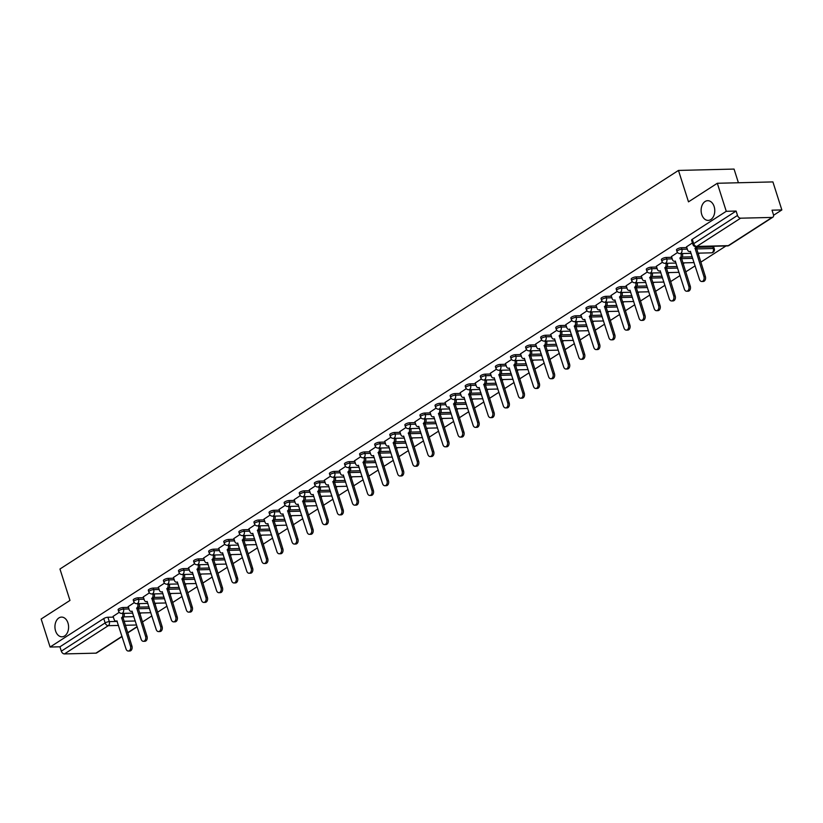 <?xml version="1.0" encoding="UTF-8"?>
<svg xmlns="http://www.w3.org/2000/svg" width="823" height="823" viewBox="0 0 823 823"><rect width="100%" height="100%" fill="white"/><g stroke="black" fill="none" stroke-linecap="round" stroke-linejoin="round"><path stroke-width="1.23" d="M67.959 622.96A9.855 6.821 88.6 0 1 62.003 636.807A9.855 6.821 88.6 0 1 55.573 630.943A9.855 6.821 88.6 0 1 61.519 617.096A9.855 6.821 88.6 0 1 67.959 622.96M714.138 206.552A9.855 6.821 88.6 0 1 708.192 220.399A9.855 6.821 88.6 0 1 701.752 214.536A9.855 6.821 88.6 0 1 707.708 200.689A9.855 6.821 88.6 0 1 714.138 206.552M128.46 607.395L123.008 607.528A3.086 0.864 162.3 0 0 118.841 608.835A3.086 0.864 162.3 0 0 118.131 609.72L118.625 611.263A3.086 0.864 -17.7 0 1 119.335 610.388A3.086 0.864 -17.7 0 1 123.501 609.082L128.954 608.948M143.552 597.673L138.089 597.807A3.086 0.864 162.3 0 0 133.933 599.113A3.086 0.864 162.3 0 0 133.223 599.988L133.717 601.541A3.086 0.864 -17.7 0 1 134.427 600.656A3.086 0.864 -17.7 0 1 138.593 599.36L144.046 599.226M158.633 587.951L153.181 588.085A3.086 0.864 162.3 0 0 149.025 589.381A3.086 0.864 162.3 0 0 148.315 590.266L148.809 591.819A3.086 0.864 -17.7 0 1 149.519 590.935A3.086 0.864 -17.7 0 1 153.675 589.628L159.127 589.494M173.725 578.23L168.273 578.363A3.086 0.864 162.3 0 0 164.116 579.659A3.086 0.864 162.3 0 0 163.407 580.544L163.9 582.087A3.086 0.864 -17.7 0 1 164.61 581.213A3.086 0.864 -17.7 0 1 168.766 579.906L174.219 579.773M188.817 568.498L183.364 568.631A3.086 0.864 162.3 0 0 179.208 569.938A3.086 0.864 162.3 0 0 178.498 570.823L178.992 572.366A3.086 0.864 -17.7 0 1 179.702 571.481A3.086 0.864 -17.7 0 1 183.858 570.185L189.311 570.051M203.909 558.776L198.456 558.91A3.086 0.864 162.3 0 0 194.3 560.206A3.086 0.864 162.3 0 0 193.59 561.091L194.084 562.644A3.086 0.864 -17.7 0 1 194.794 561.759A3.086 0.864 -17.7 0 1 198.95 560.463L204.402 560.329M219 549.054L213.548 549.188A3.086 0.864 162.3 0 0 209.392 550.484A3.086 0.864 162.3 0 0 208.672 551.369L209.176 552.922A3.086 0.864 -17.7 0 1 209.886 552.038A3.086 0.864 -17.7 0 1 214.042 550.731L219.494 550.597M234.092 539.322L228.64 539.456A3.086 0.864 162.3 0 0 224.484 540.762A3.086 0.864 162.3 0 0 223.763 541.647L224.257 543.19A3.086 0.864 -17.7 0 1 224.977 542.316A3.086 0.864 -17.7 0 1 229.133 541.009L234.586 540.876M249.184 529.601L243.731 529.734A3.086 0.864 162.3 0 0 239.565 531.041A3.086 0.864 162.3 0 0 238.855 531.915L239.349 533.469A3.086 0.864 -17.7 0 1 240.069 532.584A3.086 0.864 -17.7 0 1 244.225 531.288L249.678 531.154M264.276 519.879L258.813 520.013A3.086 0.864 162.3 0 0 254.657 521.309A3.086 0.864 162.3 0 0 253.947 522.194L254.441 523.747A3.086 0.864 -17.7 0 1 255.151 522.862A3.086 0.864 -17.7 0 1 259.317 521.566L264.769 521.432M279.357 510.157L273.905 510.291A3.086 0.864 162.3 0 0 269.749 511.587A3.086 0.864 162.3 0 0 269.039 512.472L269.533 514.015A3.086 0.864 -17.7 0 1 270.242 513.141A3.086 0.864 -17.7 0 1 274.398 511.834L279.861 511.7M294.449 500.425L288.996 500.559A3.086 0.864 162.3 0 0 284.84 501.865A3.086 0.864 162.3 0 0 284.13 502.75L284.624 504.293A3.086 0.864 -17.7 0 1 285.334 503.409A3.086 0.864 -17.7 0 1 289.49 502.112L294.943 501.979M309.541 490.703L304.088 490.837A3.086 0.864 162.3 0 0 299.932 492.144A3.086 0.864 162.3 0 0 299.222 493.018L299.716 494.572A3.086 0.864 -17.7 0 1 300.426 493.687A3.086 0.864 -17.7 0 1 304.582 492.391L310.034 492.257M324.632 480.982L319.18 481.116A3.086 0.864 162.3 0 0 315.024 482.412A3.086 0.864 162.3 0 0 314.314 483.296L314.808 484.85A3.086 0.864 -17.7 0 1 315.518 483.965A3.086 0.864 -17.7 0 1 319.674 482.659L325.126 482.525M339.724 471.26L334.272 471.394A3.086 0.864 162.3 0 0 330.116 472.69A3.086 0.864 162.3 0 0 329.395 473.575L329.9 475.118A3.086 0.864 -17.7 0 1 330.609 474.243A3.086 0.864 -17.7 0 1 334.766 472.937L340.218 472.803M354.816 461.528L349.364 461.662A3.086 0.864 162.3 0 0 345.207 462.968A3.086 0.864 162.3 0 0 344.487 463.843L344.981 465.396A3.086 0.864 -17.7 0 1 345.701 464.511A3.086 0.864 -17.7 0 1 349.857 463.215L355.31 463.082M369.908 451.806L364.455 451.94A3.086 0.864 162.3 0 0 360.289 453.236A3.086 0.864 162.3 0 0 359.579 454.121L360.073 455.675A3.086 0.864 -17.7 0 1 360.793 454.79A3.086 0.864 -17.7 0 1 364.949 453.494L370.401 453.36M384.999 442.085L379.547 442.218A3.086 0.864 162.3 0 0 375.381 443.515A3.086 0.864 162.3 0 0 374.671 444.399L375.165 445.953A3.086 0.864 -17.7 0 1 375.874 445.068A3.086 0.864 -17.7 0 1 380.041 443.762L385.493 443.628M400.081 432.353L394.629 432.486A3.086 0.864 162.3 0 0 390.472 433.793A3.086 0.864 162.3 0 0 389.763 434.678L390.256 436.221A3.086 0.864 -17.7 0 1 390.966 435.336A3.086 0.864 -17.7 0 1 395.122 434.04L400.585 433.906M415.173 422.631L409.72 422.765A3.086 0.864 162.3 0 0 405.564 424.071A3.086 0.864 162.3 0 0 404.854 424.946L405.348 426.499A3.086 0.864 -17.7 0 1 406.058 425.614A3.086 0.864 -17.7 0 1 410.214 424.318L415.666 424.184M430.264 412.909L424.812 413.043A3.086 0.864 162.3 0 0 420.656 414.339A3.086 0.864 162.3 0 0 419.946 415.224L420.44 416.777A3.086 0.864 -17.7 0 1 421.15 415.893A3.086 0.864 -17.7 0 1 425.306 414.586L430.758 414.453M445.356 403.188L439.904 403.321A3.086 0.864 162.3 0 0 435.748 404.618A3.086 0.864 162.3 0 0 435.038 405.502L435.532 407.046A3.086 0.864 -17.7 0 1 436.241 406.171A3.086 0.864 -17.7 0 1 440.398 404.865L445.85 404.731M460.448 393.456L454.996 393.589A3.086 0.864 162.3 0 0 450.839 394.896A3.086 0.864 162.3 0 0 450.13 395.781L450.623 397.324A3.086 0.864 -17.7 0 1 451.333 396.439A3.086 0.864 -17.7 0 1 455.489 395.143L460.942 395.009M475.54 383.734L470.087 383.868A3.086 0.864 162.3 0 0 465.931 385.164A3.086 0.864 162.3 0 0 465.211 386.049L465.705 387.602A3.086 0.864 -17.7 0 1 466.425 386.717A3.086 0.864 -17.7 0 1 470.581 385.421L476.033 385.287M490.631 374.012L485.179 374.146A3.086 0.864 162.3 0 0 481.023 375.442A3.086 0.864 162.3 0 0 480.303 376.327L480.797 377.88A3.086 0.864 -17.7 0 1 481.517 376.996A3.086 0.864 -17.7 0 1 485.673 375.689L491.125 375.555M505.723 364.28L500.271 364.414A3.086 0.864 162.3 0 0 496.104 365.721A3.086 0.864 162.3 0 0 495.395 366.605L495.888 368.148A3.086 0.864 -17.7 0 1 496.598 367.274A3.086 0.864 -17.7 0 1 500.765 365.968L506.217 365.834M520.815 354.559L515.352 354.692A3.086 0.864 162.3 0 0 511.196 355.999A3.086 0.864 162.3 0 0 510.486 356.873L510.98 358.427A3.086 0.864 -17.7 0 1 511.69 357.542A3.086 0.864 -17.7 0 1 515.856 356.246L521.309 356.112M535.896 344.837L530.444 344.971A3.086 0.864 162.3 0 0 526.288 346.267A3.086 0.864 162.3 0 0 525.578 347.152L526.072 348.705A3.086 0.864 -17.7 0 1 526.782 347.82A3.086 0.864 -17.7 0 1 530.938 346.524L536.39 346.39M550.988 335.115L545.536 335.249A3.086 0.864 162.3 0 0 541.38 336.545A3.086 0.864 162.3 0 0 540.67 337.43L541.164 338.973A3.086 0.864 -17.7 0 1 541.873 338.099A3.086 0.864 -17.7 0 1 546.03 336.792L551.482 336.658M566.08 325.383L560.628 325.517A3.086 0.864 162.3 0 0 556.471 326.824A3.086 0.864 162.3 0 0 555.762 327.708L556.255 329.251A3.086 0.864 -17.7 0 1 556.965 328.367A3.086 0.864 -17.7 0 1 561.121 327.07L566.574 326.937M581.172 315.662L575.719 315.795A3.086 0.864 162.3 0 0 571.563 317.102A3.086 0.864 162.3 0 0 570.853 317.976L571.347 319.53A3.086 0.864 -17.7 0 1 572.057 318.645A3.086 0.864 -17.7 0 1 576.213 317.349L581.666 317.215M596.264 305.94L590.811 306.074A3.086 0.864 162.3 0 0 586.655 307.37A3.086 0.864 162.3 0 0 585.935 308.255L586.439 309.808A3.086 0.864 -17.7 0 1 587.149 308.923A3.086 0.864 -17.7 0 1 591.305 307.617L596.757 307.483M611.355 296.218L605.903 296.342A3.086 0.864 162.3 0 0 601.747 297.648A3.086 0.864 162.3 0 0 601.027 298.533L601.52 300.076A3.086 0.864 -17.7 0 1 602.241 299.202A3.086 0.864 -17.7 0 1 606.397 297.895L611.849 297.761M626.447 286.486L620.995 286.62A3.086 0.864 162.3 0 0 616.828 287.927A3.086 0.864 162.3 0 0 616.118 288.801L616.612 290.354A3.086 0.864 -17.7 0 1 617.322 289.47A3.086 0.864 -17.7 0 1 621.488 288.173L626.941 288.04M641.539 276.765L636.076 276.898A3.086 0.864 162.3 0 0 631.92 278.195A3.086 0.864 162.3 0 0 631.21 279.079L631.704 280.633A3.086 0.864 -17.7 0 1 632.414 279.748A3.086 0.864 -17.7 0 1 636.58 278.452L642.033 278.318M656.62 267.043L651.168 267.177A3.086 0.864 162.3 0 0 647.012 268.473A3.086 0.864 162.3 0 0 646.302 269.358L646.796 270.911A3.086 0.864 -17.7 0 1 647.506 270.026A3.086 0.864 -17.7 0 1 651.662 268.72L657.114 268.586M671.712 257.311L666.26 257.445A3.086 0.864 162.3 0 0 662.104 258.751A3.086 0.864 162.3 0 0 661.394 259.636L661.887 261.179A3.086 0.864 -17.7 0 1 662.597 260.294A3.086 0.864 -17.7 0 1 666.753 258.998L672.206 258.864M686.804 247.589L681.351 247.723A3.086 0.864 162.3 0 0 677.195 249.03A3.086 0.864 162.3 0 0 676.485 249.904L676.979 251.457A3.086 0.864 -17.7 0 1 677.689 250.573A3.086 0.864 -17.7 0 1 681.845 249.276L687.298 249.143M142.441 621.982L151.874 615.913M157.532 612.261L166.966 606.181M172.624 602.539L182.058 596.459M187.716 592.817L197.15 586.737M202.808 583.085L212.231 577.005M217.889 573.364L227.323 567.284M232.981 563.642L242.415 557.562M248.073 553.91L257.506 547.84M263.165 544.188L272.598 538.108M278.256 534.466L287.69 528.387M293.348 524.745L302.782 518.665M308.44 515.013L317.873 508.943M323.532 505.291L332.955 499.211M338.613 495.569L348.047 489.49M353.705 485.848L363.138 479.768M368.797 476.116L378.23 470.036M383.888 466.394L393.322 460.314M398.98 456.672L408.414 450.593M414.072 446.94L423.506 440.871M429.164 437.219L438.597 431.139M444.255 427.497L453.689 421.417M459.337 417.775L468.771 411.695M474.429 408.043L483.862 401.963M489.52 398.322L498.954 392.242M504.612 388.6L514.046 382.52M519.704 378.868L529.138 372.798M534.796 369.146L544.229 363.066M549.887 359.425L559.321 353.345M564.979 349.703L574.413 343.623M580.071 339.971L589.494 333.891M595.152 330.249L604.586 324.169M610.244 320.528L619.678 314.448M625.336 310.806L634.77 304.726M640.428 301.074L649.861 294.994M655.52 291.352L664.953 285.272M670.611 281.631L680.045 275.551M685.703 271.899L695.137 265.829M700.795 262.177L725.958 245.964M773.558 215.287L781.85 209.937L772.015 210.184L773.404 214.546A3.086 2.047 57.2 0 1 772.848 217.19A3.086 2.047 57.2 0 1 772.077 217.426L740.618 218.188L696.803 246.427L728.262 245.655L772.077 217.426M738.416 182.757L734.054 169.075L678.471 170.433L688.491 201.851L717.317 183.272L726.267 211.305L50.1 647.043L41.15 619.009L69.976 600.43L59.956 569.012L678.471 170.433M717.317 183.272L772.9 181.914L781.85 209.937M122.082 636.56L96.682 652.927A3.086 2.047 -122.8 0 1 95.91 653.153L64.451 653.925A3.086 2.047 -122.8 0 1 61.324 651.168L59.935 646.796L103.76 618.557A3.086 0.864 -17.7 0 1 107.916 617.26L113.368 617.127M123.862 616.869L133.902 616.622M59.935 646.796L50.1 647.043M736.101 211.058L692.287 239.298A3.086 0.864 162.3 0 0 691.577 240.182L692.966 244.554A3.086 0.864 -17.7 0 1 693.676 243.67L737.501 215.431L736.101 211.058L726.267 211.305M737.501 215.431A3.086 2.047 57.2 0 0 740.618 218.188M692.441 242.919L686.557 246.818M677.555 252.507L671.465 256.539M662.474 262.239L656.373 266.261M647.382 271.96L641.292 275.993M632.29 281.682L626.2 285.715M617.199 291.414L611.108 295.436M602.107 301.136L596.017 305.168M587.015 310.857L580.925 314.89M571.923 320.579L565.833 324.612M556.832 330.311L550.741 334.333M541.75 340.033L535.65 344.065M526.658 349.754L520.568 353.787M511.567 359.476L505.476 363.509M496.475 369.208L490.385 373.241M481.383 378.93L475.293 382.962M466.291 388.651L460.201 392.684M451.199 398.383L445.109 402.406M436.108 408.105L430.018 412.138M421.026 417.827L414.926 421.86M405.934 427.549L399.834 431.581M390.843 437.28L384.752 441.303M375.751 447.002L369.661 451.035M360.659 456.724L354.569 460.757M345.567 466.456L339.477 470.478M330.476 476.178L324.385 480.21M315.384 485.899L309.294 489.932M300.302 495.621L294.202 499.654M285.211 505.353L279.11 509.375M270.119 515.075L264.029 519.107M255.027 524.796L248.937 528.829M239.935 534.518L233.845 538.551M224.844 544.25L218.753 548.283M209.752 553.972L203.662 558.004M194.66 563.693L188.57 567.726M179.568 573.425L173.478 577.448M164.487 583.147L158.386 587.18M149.395 592.869L143.305 596.901M134.303 602.59L128.213 606.623M138.953 607.137L148.994 606.901M154.045 597.416L164.086 597.169M169.137 587.694L179.177 587.447M184.229 577.972L194.269 577.725M199.32 568.24L209.361 567.993M214.402 558.519L224.453 558.272M229.494 548.797L239.544 548.55M244.585 539.065L254.626 538.828M259.677 529.343L269.718 529.096M274.769 519.622L284.809 519.375M289.861 509.9L299.901 509.653M304.952 500.168L314.993 499.921M320.044 490.446L330.085 490.199M335.126 480.725L345.176 480.478M350.217 471.003L360.268 470.756M365.309 461.271L375.36 461.024M380.401 451.549L390.441 451.302M395.493 441.828L405.533 441.581M410.584 432.096L420.625 431.859M425.676 422.374L435.717 422.127M440.768 412.652L450.809 412.405M455.86 402.931L465.9 402.684M470.941 393.199L480.992 392.952M486.033 383.477L496.084 383.23M501.125 373.755L511.165 373.508M516.216 364.023L526.257 363.787M531.308 354.301L541.349 354.055M546.4 344.58L556.441 344.333M561.492 334.858L571.532 334.611M576.584 325.126L586.624 324.879M591.665 315.404L601.716 315.158M606.757 305.683L616.808 305.436M621.849 295.961L631.889 295.714M636.94 286.229L646.981 285.982M652.032 276.507L662.073 276.261M667.124 266.786L677.164 266.539M682.216 257.054L692.256 256.817M697.307 247.332L712.811 246.951L713.304 248.505A3.086 0.864 -17.7 0 1 714.313 248.813L713.808 247.26A3.086 0.864 162.3 0 0 712.811 246.951M119.212 612.322L113.121 616.355M139.838 613.845L141.258 612.929M154.93 604.113L156.349 603.208M170.022 594.391L171.441 593.476M185.113 584.669L186.533 583.754M200.205 574.948L201.625 574.032M215.297 565.216L216.706 564.311M230.389 555.494L231.798 554.579M245.47 545.772L246.89 544.857M260.562 536.04L261.981 535.135M275.654 526.319L277.073 525.403M290.745 516.597L292.165 515.682M305.837 506.875L307.257 505.96M320.929 497.143L322.349 496.238M336.021 487.422L337.43 486.506M351.112 477.7L352.522 476.784M366.204 467.978L367.614 467.063M381.286 458.246L382.705 457.331M396.377 448.525L397.797 447.609M411.469 438.803L412.889 437.887M426.561 429.071L427.981 428.166M441.653 419.349L443.072 418.434M456.744 409.628L458.154 408.712M471.836 399.906L473.246 398.99M486.928 390.174L488.337 389.269M502.009 380.452L503.429 379.537M517.101 370.731L518.521 369.815M532.193 360.999L533.613 360.093M547.285 351.277L548.704 350.361M562.376 341.555L563.796 340.64M577.468 331.834L578.888 330.918M592.56 322.102L593.969 321.196M607.652 312.38L609.061 311.464M622.733 302.658L624.153 301.743M637.825 292.926L639.245 292.021M652.917 283.205L654.336 282.289M668.009 273.483L669.428 272.567M683.1 263.761L684.52 262.846M698.192 254.029L699.612 253.124M697.935 253.165L711.442 252.826A3.086 2.13 -91.4 0 0 712.276 252.568A3.086 2.13 -91.4 0 0 713.304 248.505L696.556 248.916M682.853 262.887L694.108 262.609M667.762 272.608L679.016 272.331M652.67 282.33L663.924 282.063M637.578 292.062L648.833 291.784M622.486 301.784L633.741 301.506M607.395 311.506L618.649 311.228M592.303 321.237L603.568 320.96M577.211 330.959L588.476 330.681M573.384 340.403L562.099 340.701M528.109 369.578L516.834 369.866M486.671 389.31L497.925 389.032M471.579 399.032L482.844 398.754M456.487 408.753L467.752 408.475M441.406 418.475L452.66 418.207M426.314 428.207L437.569 427.929M411.222 437.929L422.477 437.651M396.13 447.65L407.385 447.373M381.039 457.372L392.293 457.104M365.947 467.104L377.201 466.826M350.855 476.826L362.12 476.548M335.763 486.547L347.028 486.28M320.672 496.279L331.936 496.002M305.59 506.001L316.845 505.723M286.661 525.177L275.386 525.465M256.478 544.62L245.203 544.908M241.386 554.342L230.111 554.64M215.04 564.352L226.304 564.074M199.948 574.073L211.213 573.796M184.866 583.795L196.121 583.517M169.775 593.517L181.029 593.249M154.683 603.249L165.937 602.971M139.591 612.97L150.846 612.693M686.526 246.725L687.493 249.75A3.086 2.13 -91.4 0 0 689.499 251.581A3.086 2.13 -91.4 0 0 690.322 251.313L699.468 279.398A3.539 2.448 -91.4 0 0 701.772 281.507A3.539 2.448 -91.4 0 0 703.912 276.528L695.065 248.258A3.086 2.13 -91.4 0 0 696.135 246.694M697.585 246.653A3.086 2.13 88.6 0 1 696.515 248.227L705.362 276.497A3.539 2.448 88.6 0 1 703.223 281.466L701.772 281.507M694.921 248.351L696.371 248.32M671.445 256.457L672.401 259.471A3.086 2.13 -91.4 0 0 674.418 261.303A3.086 2.13 -91.4 0 0 675.241 261.045L684.376 289.12A3.539 2.448 -91.4 0 0 686.68 291.229A3.539 2.448 -91.4 0 0 688.82 286.25L679.973 257.99A3.086 2.13 -91.4 0 0 681.012 253.926L682.452 253.885A3.086 2.13 88.6 0 1 681.423 257.949L690.271 286.219A3.539 2.448 88.6 0 1 688.131 291.198L686.68 291.229M679.829 258.083L681.279 258.041M656.353 266.179L657.31 269.193A3.086 2.13 -91.4 0 0 659.326 271.024A3.086 2.13 -91.4 0 0 660.149 270.767L669.284 298.842A3.539 2.448 -91.4 0 0 671.599 300.951A3.539 2.448 -91.4 0 0 673.728 295.982L664.881 267.712A3.086 2.13 -91.4 0 0 665.92 263.648L667.371 263.607A3.086 2.13 88.6 0 1 666.332 267.67L675.179 295.941A3.539 2.448 88.6 0 1 673.039 300.92L671.599 300.951M664.737 267.804L666.188 267.773M641.261 275.9L642.218 278.915A3.086 2.13 -91.4 0 0 644.234 280.756A3.086 2.13 -91.4 0 0 645.057 280.489L654.192 308.574A3.539 2.448 -91.4 0 0 656.507 310.683A3.539 2.448 -91.4 0 0 658.637 305.703L649.8 277.433A3.086 2.13 -91.4 0 0 650.828 273.37L652.279 273.339A3.086 2.13 88.6 0 1 651.24 277.402L660.087 305.662A3.539 2.448 88.6 0 1 657.947 310.641L656.507 310.683M649.645 277.526L651.096 277.495M626.169 285.632L627.136 288.647A3.086 2.13 -91.4 0 0 629.142 290.478A3.086 2.13 -91.4 0 0 629.965 290.21L639.101 318.295A3.539 2.448 -91.4 0 0 641.415 320.404A3.539 2.448 -91.4 0 0 643.555 315.425L634.708 287.155A3.086 2.13 -91.4 0 0 635.737 283.091L637.187 283.061A3.086 2.13 88.6 0 1 636.148 287.124L644.995 315.394A3.539 2.448 88.6 0 1 642.856 320.363L641.415 320.404M634.564 287.258L636.004 287.217M611.077 295.354L612.045 298.368A3.086 2.13 -91.4 0 0 614.051 300.2A3.086 2.13 -91.4 0 0 614.874 299.942L624.009 328.017A3.539 2.448 -91.4 0 0 626.324 330.126A3.539 2.448 -91.4 0 0 628.463 325.147L619.616 296.887A3.086 2.13 -91.4 0 0 620.655 292.823L622.095 292.782A3.086 2.13 88.6 0 1 621.056 296.846L629.904 325.116A3.539 2.448 88.6 0 1 627.764 330.095L626.324 330.126M619.472 296.98L620.912 296.938M595.986 305.076L596.953 308.09A3.086 2.13 -91.4 0 0 598.959 309.921A3.086 2.13 -91.4 0 0 599.782 309.664L608.917 337.739A3.539 2.448 -91.4 0 0 611.232 339.848A3.539 2.448 -91.4 0 0 613.372 334.879L604.524 306.609A3.086 2.13 -91.4 0 0 605.563 302.545L607.004 302.514A3.086 2.13 88.6 0 1 605.965 306.578L614.812 334.838A3.539 2.448 88.6 0 1 612.672 339.817L611.232 339.848M604.38 306.701L605.821 306.67M580.894 314.798L581.861 317.822A3.086 2.13 -91.4 0 0 583.867 319.653A3.086 2.13 -91.4 0 0 584.69 319.386L593.825 347.471A3.539 2.448 -91.4 0 0 596.14 349.58A3.539 2.448 -91.4 0 0 598.28 344.6L589.433 316.33A3.086 2.13 -91.4 0 0 590.472 312.267L591.912 312.236A3.086 2.13 88.6 0 1 590.883 316.299L599.72 344.559A3.539 2.448 88.6 0 1 597.591 349.538L596.14 349.58M589.289 316.423L590.729 316.392M565.802 324.529L566.769 327.544A3.086 2.13 -91.4 0 0 568.775 329.375A3.086 2.13 -91.4 0 0 569.598 329.107L578.744 357.192A3.539 2.448 -91.4 0 0 581.048 359.301A3.539 2.448 -91.4 0 0 583.188 354.322L574.341 326.062A3.086 2.13 -91.4 0 0 575.38 321.999L576.82 321.958A3.086 2.13 88.6 0 1 575.791 326.021L584.639 354.291A3.539 2.448 88.6 0 1 582.499 359.26L581.048 359.301M574.197 326.155L575.647 326.114M550.721 334.251L551.677 337.265A3.086 2.13 -91.4 0 0 553.694 339.097A3.086 2.13 -91.4 0 0 554.517 338.839L563.652 366.914A3.539 2.448 -91.4 0 0 565.957 369.023A3.539 2.448 -91.4 0 0 568.096 364.044L559.249 335.784A3.086 2.13 -91.4 0 0 560.288 331.72L561.728 331.679A3.086 2.13 88.6 0 1 560.7 335.743L569.547 364.013A3.539 2.448 88.6 0 1 567.407 368.992L565.957 369.023M559.105 335.877L560.556 335.835M535.629 343.973L536.586 346.987A3.086 2.13 -91.4 0 0 538.602 348.829A3.086 2.13 -91.4 0 0 539.425 348.561L548.56 376.646A3.539 2.448 -91.4 0 0 550.865 378.745A3.539 2.448 -91.4 0 0 553.005 373.776L544.157 345.506A3.086 2.13 -91.4 0 0 545.196 341.442L546.647 341.411A3.086 2.13 88.6 0 1 545.608 345.475L554.455 373.735A3.539 2.448 88.6 0 1 552.315 378.714L550.865 378.745M544.013 345.598L545.464 345.567M520.537 353.705L521.494 356.719A3.086 2.13 -91.4 0 0 523.51 358.55A3.086 2.13 -91.4 0 0 524.333 358.283L533.469 386.368A3.539 2.448 -91.4 0 0 535.783 388.477A3.539 2.448 -91.4 0 0 537.913 383.497L529.076 355.227A3.086 2.13 -91.4 0 0 530.105 351.164L531.555 351.133A3.086 2.13 88.6 0 1 530.516 355.197L539.363 383.467A3.539 2.448 88.6 0 1 537.224 388.435L535.783 388.477M528.922 355.32L530.372 355.289M505.445 363.427L506.402 366.441A3.086 2.13 -91.4 0 0 508.419 368.272A3.086 2.13 -91.4 0 0 509.242 368.015L518.377 396.089A3.539 2.448 -91.4 0 0 520.692 398.198A3.539 2.448 -91.4 0 0 522.831 393.219L513.984 364.959A3.086 2.13 -91.4 0 0 515.013 360.896L516.463 360.855A3.086 2.13 88.6 0 1 515.424 364.918L524.272 393.188A3.539 2.448 88.6 0 1 522.132 398.167L520.692 398.198M513.84 365.052L515.28 365.011M490.354 373.148L491.321 376.162A3.086 2.13 -91.4 0 0 493.327 377.994A3.086 2.13 -91.4 0 0 494.15 377.736L503.285 405.811A3.539 2.448 -91.4 0 0 505.6 407.92A3.539 2.448 -91.4 0 0 507.74 402.951L498.892 374.681A3.086 2.13 -91.4 0 0 499.921 370.617L501.372 370.576A3.086 2.13 88.6 0 1 500.333 374.65L509.18 402.91A3.539 2.448 88.6 0 1 507.04 407.889L505.6 407.92M498.748 374.774L500.189 374.743M475.262 382.87L476.229 385.884A3.086 2.13 -91.4 0 0 478.235 387.726A3.086 2.13 -91.4 0 0 479.058 387.458L488.193 415.543A3.539 2.448 -91.4 0 0 490.508 417.652A3.539 2.448 -91.4 0 0 492.648 412.673L483.801 384.403A3.086 2.13 -91.4 0 0 484.84 380.339L486.28 380.308A3.086 2.13 88.6 0 1 485.241 384.372L494.088 412.632A3.539 2.448 88.6 0 1 491.948 417.611L490.508 417.652M483.657 384.495L485.097 384.464M460.17 392.602L461.137 395.616A3.086 2.13 -91.4 0 0 463.143 397.447A3.086 2.13 -91.4 0 0 463.966 397.18L473.102 425.265A3.539 2.448 -91.4 0 0 475.416 427.374A3.539 2.448 -91.4 0 0 477.556 422.394L468.709 394.135A3.086 2.13 -91.4 0 0 469.748 390.061L471.188 390.03A3.086 2.13 88.6 0 1 470.159 394.094L478.996 422.364A3.539 2.448 88.6 0 1 476.867 427.332L475.416 427.374M468.565 394.227L470.005 394.186M445.078 402.324L446.045 405.338A3.086 2.13 -91.4 0 0 448.051 407.169A3.086 2.13 -91.4 0 0 448.874 406.912L458.02 434.986A3.539 2.448 -91.4 0 0 460.324 437.095A3.539 2.448 -91.4 0 0 462.464 432.116L453.617 403.856A3.086 2.13 -91.4 0 0 454.656 399.793L456.096 399.752A3.086 2.13 88.6 0 1 455.068 403.815L463.915 432.085A3.539 2.448 88.6 0 1 461.775 437.064L460.324 437.095M453.473 403.949L454.924 403.908M429.997 412.045L430.954 415.059A3.086 2.13 -91.4 0 0 432.96 416.901A3.086 2.13 -91.4 0 0 433.793 416.633L442.928 444.708A3.539 2.448 -91.4 0 0 445.233 446.817A3.539 2.448 -91.4 0 0 447.373 441.848L438.525 413.578A3.086 2.13 -91.4 0 0 439.564 409.515L441.005 409.484A3.086 2.13 88.6 0 1 439.976 413.547L448.823 441.807A3.539 2.448 88.6 0 1 446.683 446.786L445.233 446.817M438.381 413.671L439.832 413.64M414.905 421.767L415.862 424.791A3.086 2.13 -91.4 0 0 417.878 426.623A3.086 2.13 -91.4 0 0 418.701 426.355L427.837 454.44A3.539 2.448 -91.4 0 0 430.141 456.549A3.539 2.448 -91.4 0 0 432.281 451.57L423.434 423.3A3.086 2.13 -91.4 0 0 424.473 419.236L425.923 419.205A3.086 2.13 88.6 0 1 424.884 423.269L433.731 451.539A3.539 2.448 88.6 0 1 431.591 456.508L430.141 456.549M423.289 423.392L424.74 423.361M399.813 431.499L400.77 434.513A3.086 2.13 -91.4 0 0 402.786 436.344A3.086 2.13 -91.4 0 0 403.609 436.087L412.745 464.162A3.539 2.448 -91.4 0 0 415.059 466.271A3.539 2.448 -91.4 0 0 417.189 461.291L408.352 433.032A3.086 2.13 -91.4 0 0 409.381 428.968L410.831 428.927A3.086 2.13 88.6 0 1 409.792 432.991L418.64 461.261A3.539 2.448 88.6 0 1 416.5 466.24L415.059 466.271M408.198 433.124L409.648 433.083M384.722 441.221L385.678 444.235A3.086 2.13 -91.4 0 0 387.695 446.066A3.086 2.13 -91.4 0 0 388.518 445.809L397.653 473.883A3.539 2.448 -91.4 0 0 399.968 475.992A3.539 2.448 -91.4 0 0 402.108 471.023L393.26 442.753A3.086 2.13 -91.4 0 0 394.289 438.69L395.74 438.649A3.086 2.13 88.6 0 1 394.701 442.712L403.548 470.982A3.539 2.448 88.6 0 1 401.408 475.961L399.968 475.992M393.116 442.846L394.556 442.815M369.63 450.942L370.597 453.957A3.086 2.13 -91.4 0 0 372.603 455.798A3.086 2.13 -91.4 0 0 373.426 455.531L382.561 483.615A3.539 2.448 -91.4 0 0 384.876 485.724A3.539 2.448 -91.4 0 0 387.016 480.745L378.169 452.475A3.086 2.13 -91.4 0 0 379.197 448.412L380.648 448.381A3.086 2.13 88.6 0 1 379.609 452.444L388.456 480.704A3.539 2.448 88.6 0 1 386.316 485.683L384.876 485.724M378.024 452.568L379.465 452.537M354.538 460.674L355.505 463.688A3.086 2.13 -91.4 0 0 357.511 465.52A3.086 2.13 -91.4 0 0 358.334 465.252L367.469 493.337A3.539 2.448 -91.4 0 0 369.784 495.446A3.539 2.448 -91.4 0 0 371.924 490.467L363.077 462.197A3.086 2.13 -91.4 0 0 364.116 458.133L365.556 458.102A3.086 2.13 88.6 0 1 364.517 462.166L373.364 490.436A3.539 2.448 88.6 0 1 371.224 495.405L369.784 495.446M362.933 462.3L364.373 462.259M339.446 470.396L340.413 473.41A3.086 2.13 -91.4 0 0 342.419 475.241A3.086 2.13 -91.4 0 0 343.242 474.984L352.378 503.059A3.539 2.448 -91.4 0 0 354.692 505.168A3.539 2.448 -91.4 0 0 356.832 500.189L347.985 471.929A3.086 2.13 -91.4 0 0 349.024 467.865L350.464 467.824A3.086 2.13 88.6 0 1 349.425 471.888L358.272 500.158A3.539 2.448 88.6 0 1 356.143 505.137L354.692 505.168M347.841 472.021L349.281 471.98M324.355 480.118L325.322 483.132A3.086 2.13 -91.4 0 0 327.328 484.973A3.086 2.13 -91.4 0 0 328.151 484.706L337.286 512.78A3.539 2.448 -91.4 0 0 339.601 514.889A3.539 2.448 -91.4 0 0 341.74 509.921L332.893 481.65A3.086 2.13 -91.4 0 0 333.932 477.587L335.373 477.556A3.086 2.13 88.6 0 1 334.344 481.62L343.181 509.879A3.539 2.448 88.6 0 1 341.051 514.859L339.601 514.889M332.749 481.743L334.2 481.712M309.273 489.839L310.23 492.864A3.086 2.13 -91.4 0 0 312.236 494.695A3.086 2.13 -91.4 0 0 313.069 494.428L322.204 522.512A3.539 2.448 -91.4 0 0 324.509 524.621A3.539 2.448 -91.4 0 0 326.649 519.642L317.801 491.372A3.086 2.13 -91.4 0 0 318.84 487.309L320.281 487.278A3.086 2.13 88.6 0 1 319.252 491.341L328.099 519.611A3.539 2.448 88.6 0 1 325.959 524.58L324.509 524.621M317.657 491.465L319.108 491.434M294.181 499.571L295.138 502.586A3.086 2.13 -91.4 0 0 297.154 504.417A3.086 2.13 -91.4 0 0 297.977 504.149L307.113 532.234A3.539 2.448 -91.4 0 0 309.417 534.343A3.539 2.448 -91.4 0 0 311.557 529.364L302.71 501.104A3.086 2.13 -91.4 0 0 303.749 497.041L305.199 496.999A3.086 2.13 88.6 0 1 304.16 501.063L313.007 529.333A3.539 2.448 88.6 0 1 310.868 534.302L309.417 534.343M302.566 501.197L304.016 501.156M279.09 509.293L280.046 512.307A3.086 2.13 -91.4 0 0 282.063 514.138A3.086 2.13 -91.4 0 0 282.886 513.881L292.021 541.956A3.539 2.448 -91.4 0 0 294.336 544.065A3.539 2.448 -91.4 0 0 296.465 539.096L287.618 510.826A3.086 2.13 -91.4 0 0 288.657 506.762L290.108 506.721A3.086 2.13 88.6 0 1 289.068 510.785L297.916 539.055A3.539 2.448 88.6 0 1 295.776 544.034L294.336 544.065M287.474 510.918L288.924 510.888M263.998 519.015L264.955 522.029A3.086 2.13 -91.4 0 0 266.971 523.87A3.086 2.13 -91.4 0 0 267.794 523.603L276.929 551.688A3.539 2.448 -91.4 0 0 279.244 553.786A3.539 2.448 -91.4 0 0 281.373 548.818L272.536 520.548A3.086 2.13 -91.4 0 0 273.565 516.484L275.016 516.453A3.086 2.13 88.6 0 1 273.977 520.517L282.824 548.776A3.539 2.448 88.6 0 1 280.684 553.756L279.244 553.786M272.392 520.64L273.833 520.609M248.906 528.747L249.873 531.761A3.086 2.13 -91.4 0 0 251.879 533.592A3.086 2.13 -91.4 0 0 252.702 533.325L261.837 561.409A3.539 2.448 -91.4 0 0 264.152 563.518A3.539 2.448 -91.4 0 0 266.292 558.539L257.445 530.269A3.086 2.13 -91.4 0 0 258.473 526.206L259.924 526.175A3.086 2.13 88.6 0 1 258.885 530.238L267.732 558.508A3.539 2.448 88.6 0 1 265.592 563.477L264.152 563.518M257.301 530.372L258.741 530.331M233.814 538.468L234.781 541.483A3.086 2.13 -91.4 0 0 236.787 543.314A3.086 2.13 -91.4 0 0 237.61 543.057L246.746 571.131A3.539 2.448 -91.4 0 0 249.06 573.24A3.539 2.448 -91.4 0 0 251.2 568.261L242.353 540.001A3.086 2.13 -91.4 0 0 243.392 535.938L244.832 535.896A3.086 2.13 88.6 0 1 243.793 539.96L252.64 568.23A3.539 2.448 88.6 0 1 250.501 573.209L249.06 573.24M242.209 540.094L243.649 540.053M218.723 548.19L219.69 551.204A3.086 2.13 -91.4 0 0 221.696 553.035A3.086 2.13 -91.4 0 0 222.519 552.778L231.654 580.853A3.539 2.448 -91.4 0 0 233.969 582.962A3.539 2.448 -91.4 0 0 236.108 577.993L227.261 549.723A3.086 2.13 -91.4 0 0 228.3 545.659L229.74 545.618A3.086 2.13 88.6 0 1 228.701 549.692L237.549 577.952A3.539 2.448 88.6 0 1 235.409 582.931L233.969 582.962M227.117 549.815L228.557 549.785M203.631 557.912L204.598 560.926A3.086 2.13 -91.4 0 0 206.604 562.767A3.086 2.13 -91.4 0 0 207.427 562.5L216.562 590.585A3.539 2.448 -91.4 0 0 218.877 592.694A3.539 2.448 -91.4 0 0 221.017 587.715L212.169 559.445A3.086 2.13 -91.4 0 0 213.208 555.381L214.649 555.35A3.086 2.13 88.6 0 1 213.62 559.414L222.457 587.673A3.539 2.448 88.6 0 1 220.327 592.653L218.877 592.694M212.025 559.537L213.466 559.506M188.539 567.644L189.506 570.658A3.086 2.13 -91.4 0 0 191.512 572.489A3.086 2.13 -91.4 0 0 192.335 572.222L201.481 600.306A3.539 2.448 -91.4 0 0 203.785 602.415A3.539 2.448 -91.4 0 0 205.925 597.436L197.078 569.177A3.086 2.13 -91.4 0 0 198.117 565.103L199.557 565.072A3.086 2.13 88.6 0 1 198.528 569.135L207.375 597.405A3.539 2.448 88.6 0 1 205.236 602.374L203.785 602.415M196.934 569.269L198.384 569.228M173.458 577.365L174.414 580.38A3.086 2.13 -91.4 0 0 176.431 582.211A3.086 2.13 -91.4 0 0 177.254 581.954L186.389 610.028A3.539 2.448 -91.4 0 0 188.693 612.137A3.539 2.448 -91.4 0 0 190.833 607.158L181.986 578.898A3.086 2.13 -91.4 0 0 183.025 574.835L184.465 574.793A3.086 2.13 88.6 0 1 183.436 578.857L192.284 607.127A3.539 2.448 88.6 0 1 190.144 612.106L188.693 612.137M181.842 578.991L183.292 578.95M158.366 587.087L159.323 590.101A3.086 2.13 -91.4 0 0 161.339 591.943A3.086 2.13 -91.4 0 0 162.162 591.675L171.297 619.75A3.539 2.448 -91.4 0 0 173.612 621.859A3.539 2.448 -91.4 0 0 175.741 616.89L166.894 588.62A3.086 2.13 -91.4 0 0 167.933 584.556L169.384 584.525A3.086 2.13 88.6 0 1 168.345 588.589L177.192 616.849A3.539 2.448 88.6 0 1 175.052 621.828L173.612 621.859M166.75 588.712L168.201 588.682M143.274 596.819L144.231 599.833A3.086 2.13 -91.4 0 0 146.247 601.664A3.086 2.13 -91.4 0 0 147.07 601.397L156.205 629.482A3.539 2.448 -91.4 0 0 158.52 631.591A3.539 2.448 -91.4 0 0 160.65 626.612L151.813 598.342A3.086 2.13 -91.4 0 0 152.841 594.278L154.292 594.247A3.086 2.13 88.6 0 1 153.253 598.311L162.1 626.581A3.539 2.448 88.6 0 1 159.96 631.55L158.52 631.591M151.658 598.434L153.109 598.403M128.182 606.541L129.139 609.555A3.086 2.13 -91.4 0 0 131.155 611.386A3.086 2.13 -91.4 0 0 131.978 611.129L141.114 639.204A3.539 2.448 -91.4 0 0 143.428 641.312A3.539 2.448 -91.4 0 0 145.568 636.333L136.721 608.074A3.086 2.13 -91.4 0 0 137.75 604.01L139.2 603.969A3.086 2.13 88.6 0 1 138.161 608.032L147.008 636.302A3.539 2.448 88.6 0 1 144.869 641.282L143.428 641.312M136.577 608.166L138.017 608.125M113.09 616.262L114.058 619.277A3.086 2.13 -91.4 0 0 116.064 621.108A3.086 2.13 -91.4 0 0 116.887 620.851L126.022 648.925A3.539 2.448 -91.4 0 0 128.337 651.034A3.539 2.448 -91.4 0 0 130.476 646.065L121.629 617.795A3.086 2.13 -91.4 0 0 122.658 613.732L124.108 613.691A3.086 2.13 88.6 0 1 123.069 617.754L131.917 646.024A3.539 2.448 88.6 0 1 129.777 651.003L128.337 651.034M121.485 617.888L122.925 617.857M123.008 607.528L123.501 609.082A3.086 2.13 88.6 0 1 122.462 613.145A3.086 2.13 -91.4 0 1 121.639 613.413L132.791 613.135M138.089 597.807L138.593 599.36A3.086 2.13 88.6 0 1 137.554 603.424A3.086 2.13 -91.4 0 1 136.731 603.681L147.883 603.413M153.181 588.085L153.675 589.628A3.086 2.13 88.6 0 1 152.646 593.702A3.086 2.13 -91.4 0 1 151.823 593.959L162.975 593.692M168.273 578.363L168.766 579.906A3.086 2.13 88.6 0 1 167.738 583.97A3.086 2.13 -91.4 0 1 166.915 584.237L178.066 583.96M183.364 568.631L183.858 570.185A3.086 2.13 88.6 0 1 182.829 574.248A3.086 2.13 -91.4 0 1 181.996 574.516L193.158 574.238M198.456 558.91L198.95 560.463A3.086 2.13 88.6 0 1 197.911 564.527A3.086 2.13 -91.4 0 1 197.088 564.784L208.25 564.516M213.548 549.188L214.042 550.731A3.086 2.13 88.6 0 1 213.003 554.795A3.086 2.13 -91.4 0 1 212.18 555.062L223.342 554.784M228.64 539.456L229.133 541.009A3.086 2.13 88.6 0 1 228.094 545.073A3.086 2.13 -91.4 0 1 227.271 545.34L238.433 545.063M243.731 529.734L244.225 531.288A3.086 2.13 88.6 0 1 243.186 535.351A3.086 2.13 -91.4 0 1 242.363 535.608L253.515 535.341M258.813 520.013L259.317 521.566A3.086 2.13 88.6 0 1 258.278 525.63A3.086 2.13 -91.4 0 1 257.455 525.887L268.607 525.619M273.905 510.291L274.398 511.834A3.086 2.13 88.6 0 1 273.37 515.898A3.086 2.13 -91.4 0 1 272.547 516.165L283.698 515.887M288.996 500.559L289.49 502.112A3.086 2.13 88.6 0 1 288.462 506.176A3.086 2.13 -91.4 0 1 287.639 506.443L298.79 506.166M304.088 490.837L304.582 492.391A3.086 2.13 88.6 0 1 303.553 496.454A3.086 2.13 -91.4 0 1 302.72 496.711L313.882 496.444M319.18 481.116L319.674 482.659A3.086 2.13 88.6 0 1 318.635 486.722A3.086 2.13 -91.4 0 1 317.812 486.99L328.974 486.712M334.272 471.394L334.766 472.937A3.086 2.13 88.6 0 1 333.726 477.001A3.086 2.13 -91.4 0 1 332.904 477.268L344.065 476.99M349.364 461.662L349.857 463.215A3.086 2.13 88.6 0 1 348.818 467.279A3.086 2.13 -91.4 0 1 347.995 467.536L359.157 467.269M364.455 451.94L364.949 453.494A3.086 2.13 88.6 0 1 363.91 457.557A3.086 2.13 -91.4 0 1 363.087 457.814L374.239 457.547M379.547 442.218L380.041 443.762A3.086 2.13 88.6 0 1 379.002 447.825A3.086 2.13 -91.4 0 1 378.179 448.093L389.33 447.815M394.629 432.486L395.122 434.04A3.086 2.13 88.6 0 1 394.094 438.103A3.086 2.13 -91.4 0 1 393.271 438.371L404.422 438.093M409.72 422.765L410.214 424.318A3.086 2.13 88.6 0 1 409.185 428.382A3.086 2.13 -91.4 0 1 408.362 428.639L419.514 428.372M424.812 413.043L425.306 414.586A3.086 2.13 88.6 0 1 424.277 418.65A3.086 2.13 -91.4 0 1 423.454 418.917L434.606 418.65M439.904 403.321L440.398 404.865A3.086 2.13 88.6 0 1 439.359 408.928A3.086 2.13 -91.4 0 1 438.536 409.196L449.697 408.918M454.996 393.589L455.489 395.143A3.086 2.13 88.6 0 1 454.45 399.206A3.086 2.13 -91.4 0 1 453.627 399.474L464.789 399.196M470.087 383.868L470.581 385.421A3.086 2.13 88.6 0 1 469.542 389.485A3.086 2.13 -91.4 0 1 468.719 389.742L479.881 389.474M485.179 374.146L485.673 375.689A3.086 2.13 88.6 0 1 484.634 379.753A3.086 2.13 -91.4 0 1 483.811 380.02L494.962 379.742M500.271 364.414L500.765 365.968A3.086 2.13 88.6 0 1 499.726 370.031A3.086 2.13 -91.4 0 1 498.903 370.299L510.054 370.021M515.352 354.692L515.856 356.246A3.086 2.13 88.6 0 1 514.817 360.309A3.086 2.13 -91.4 0 1 513.994 360.567L525.146 360.299M530.444 344.971L530.938 346.524A3.086 2.13 88.6 0 1 529.909 350.588A3.086 2.13 -91.4 0 1 529.086 350.845L540.238 350.577M545.536 335.249L546.03 336.792A3.086 2.13 88.6 0 1 545.001 340.856A3.086 2.13 -91.4 0 1 544.178 341.123L555.33 340.845M560.628 325.517L561.121 327.07A3.086 2.13 88.6 0 1 560.082 331.134A3.086 2.13 -91.4 0 1 559.259 331.402L570.421 331.124M575.719 315.795L576.213 317.349A3.086 2.13 88.6 0 1 575.174 321.412A3.086 2.13 -91.4 0 1 574.351 321.67L585.513 321.402M590.811 306.074L591.305 307.617A3.086 2.13 88.6 0 1 590.266 311.68A3.086 2.13 -91.4 0 1 589.443 311.948L600.605 311.67M605.903 296.342L606.397 297.895A3.086 2.13 88.6 0 1 605.358 301.959A3.086 2.13 -91.4 0 1 604.535 302.226L615.686 301.948M620.995 286.62L621.488 288.173A3.086 2.13 88.6 0 1 620.449 292.237A3.086 2.13 -91.4 0 1 619.626 292.494L630.778 292.227M636.076 276.898L636.58 278.452A3.086 2.13 88.6 0 1 635.541 282.515A3.086 2.13 -91.4 0 1 634.718 282.773L645.87 282.505M651.168 267.177L651.662 268.72A3.086 2.13 88.6 0 1 650.633 272.783A3.086 2.13 -91.4 0 1 649.81 273.051L660.962 272.773M666.26 257.445L666.753 258.998A3.086 2.13 88.6 0 1 665.725 263.062A3.086 2.13 -91.4 0 1 664.902 263.329L676.053 263.051M681.351 247.723L681.845 249.276A3.086 2.13 88.6 0 1 680.816 253.34A3.086 2.13 -91.4 0 1 679.983 253.597L691.145 253.33M107.916 617.26L109.305 621.622L117.247 621.427M124.016 621.262L135.301 620.984M136.577 624.996L125.291 625.274M118.522 625.439L108.276 625.686L64.451 653.925M95.91 653.153L122.01 636.344M127.668 632.692L137.102 626.612M138.202 608.722L149.488 608.444M153.294 599L164.579 598.722M168.386 589.268L179.671 589.001M183.478 579.546L194.763 579.269M198.569 569.825L209.855 569.547M213.661 560.103L224.946 559.825M228.753 550.371L240.038 550.093M243.845 540.649L255.13 540.372M258.936 530.928L270.211 530.65M274.018 521.206L285.303 520.928M289.11 511.474L300.395 511.196M304.201 501.752L315.487 501.474M319.293 492.031L330.579 491.753M334.385 482.299L345.67 482.031M349.477 472.577L360.762 472.299M364.568 462.855L375.854 462.577M379.66 453.134L390.935 452.856M394.742 443.402L406.027 443.124M409.833 433.68L421.119 433.402M424.925 423.958L436.211 423.68M440.017 414.226L451.302 413.959M455.109 404.505L466.394 404.227M470.2 394.783L481.486 394.505M485.292 385.061L496.578 384.783M500.384 375.329L511.669 375.051M515.465 365.607L526.751 365.33M530.557 355.886L541.843 355.608M545.649 346.154L556.934 345.886M560.741 336.432L572.026 336.154M575.833 326.71L587.118 326.433M590.924 316.989L602.21 316.711M606.016 307.257L617.301 306.989M621.108 297.535L632.393 297.257M636.2 287.813L647.475 287.536M651.281 278.092L662.566 277.814M666.373 268.36L677.658 268.082M681.465 258.638L692.75 258.36M692.287 239.298L693.676 243.67A3.086 2.047 -122.8 0 0 696.803 246.427A3.086 2.13 88.6 0 1 695.98 246.694L727.439 245.923A3.086 3.086 0 0 0 729.034 245.429L772.848 217.19M103.76 618.557L105.149 622.929A3.086 0.864 -17.7 0 1 109.305 621.622A3.086 2.13 -91.4 0 1 108.276 625.686A3.086 2.047 -122.8 0 1 105.149 622.929L61.324 651.168M729.034 245.429A3.086 2.047 57.2 0 1 728.262 245.655A3.086 2.13 88.6 0 1 727.439 245.923M695.065 248.258L696.515 248.227M703.912 276.528L705.362 276.497M679.973 257.99L681.423 257.949M688.82 286.25L690.271 286.219M664.881 267.712L666.332 267.67M673.728 295.982L675.179 295.941M649.8 277.433L651.24 277.402M658.637 305.703L660.087 305.662M634.708 287.155L636.148 287.124M643.555 315.425L644.995 315.394M619.616 296.887L621.056 296.846M628.463 325.147L629.904 325.116M604.524 306.609L605.965 306.578M613.372 334.879L614.812 334.838M589.433 316.33L590.883 316.299M598.28 344.6L599.72 344.559M574.341 326.062L575.791 326.021M583.188 354.322L584.639 354.291M559.249 335.784L560.7 335.743M568.096 364.044L569.547 364.013M544.157 345.506L545.608 345.475M553.005 373.776L554.455 373.735M529.076 355.227L530.516 355.197M537.913 383.497L539.363 383.467M513.984 364.959L515.424 364.918M522.831 393.219L524.272 393.188M498.892 374.681L500.333 374.65M507.74 402.951L509.18 402.91M483.801 384.403L485.241 384.372M492.648 412.673L494.088 412.632M468.709 394.135L470.159 394.094M477.556 422.394L478.996 422.364M453.617 403.856L455.068 403.815M462.464 432.116L463.915 432.085M438.525 413.578L439.976 413.547M447.373 441.848L448.823 441.807M423.434 423.3L424.884 423.269M432.281 451.57L433.731 451.539M408.352 433.032L409.792 432.991M417.189 461.291L418.64 461.261M393.26 442.753L394.701 442.712M402.108 471.023L403.548 470.982M378.169 452.475L379.609 452.444M387.016 480.745L388.456 480.704M363.077 462.197L364.517 462.166M371.924 490.467L373.364 490.436M347.985 471.929L349.425 471.888M356.832 500.189L358.272 500.158M332.893 481.65L334.344 481.62M341.74 509.921L343.181 509.879M317.801 491.372L319.252 491.341M326.649 519.642L328.099 519.611M302.71 501.104L304.16 501.063M311.557 529.364L313.007 529.333M287.618 510.826L289.068 510.785M296.465 539.096L297.916 539.055M272.536 520.548L273.977 520.517M281.373 548.818L282.824 548.776M257.445 530.269L258.885 530.238M266.292 558.539L267.732 558.508M242.353 540.001L243.793 539.96M251.2 568.261L252.64 568.23M227.261 549.723L228.701 549.692M236.108 577.993L237.549 577.952M212.169 559.445L213.62 559.414M221.017 587.715L222.457 587.673M197.078 569.177L198.528 569.135M205.925 597.436L207.375 597.405M181.986 578.898L183.436 578.857M190.833 607.158L192.284 607.127M166.894 588.62L168.345 588.589M175.741 616.89L177.192 616.849M151.813 598.342L153.253 598.311M160.65 626.612L162.1 626.581M136.721 608.074L138.161 608.032M145.568 636.333L147.008 636.302M121.629 617.795L123.069 617.754M130.476 646.065L131.917 646.024M711.442 252.826A3.086 3.086 0 0 0 714.313 248.813M676.979 251.457A3.086 3.086 0 0 0 679.983 253.597M661.887 261.179A3.086 3.086 0 0 0 664.902 263.329M646.796 270.911A3.086 3.086 0 0 0 649.81 273.051M631.704 280.633A3.086 3.086 0 0 0 634.718 282.773M616.612 290.354A3.086 3.086 0 0 0 619.626 292.494M601.52 300.076A3.086 3.086 0 0 0 604.535 302.226M586.439 309.808A3.086 3.086 0 0 0 589.443 311.948M571.347 319.53A3.086 3.086 0 0 0 574.351 321.67M556.255 329.251A3.086 3.086 0 0 0 559.259 331.402M541.164 338.973A3.086 3.086 0 0 0 544.178 341.123M558.292 350.135L547.007 350.403M526.072 348.705A3.086 3.086 0 0 0 529.086 350.845M543.201 359.857L531.915 360.135M510.98 358.427A3.086 3.086 0 0 0 513.994 360.567M495.888 368.148A3.086 3.086 0 0 0 498.903 370.299M513.017 379.3L501.732 379.578M480.797 377.88A3.086 3.086 0 0 0 483.811 380.02M465.705 387.602A3.086 3.086 0 0 0 468.719 389.742M450.623 397.324A3.086 3.086 0 0 0 453.627 399.474M435.532 407.046A3.086 3.086 0 0 0 438.536 409.196M420.44 416.777A3.086 3.086 0 0 0 423.454 418.917M405.348 426.499A3.086 3.086 0 0 0 408.362 428.639M390.256 436.221A3.086 3.086 0 0 0 393.271 438.371M375.165 445.953A3.086 3.086 0 0 0 378.179 448.093M360.073 455.675A3.086 3.086 0 0 0 363.087 457.814M344.981 465.396A3.086 3.086 0 0 0 347.995 467.536M329.9 475.118A3.086 3.086 0 0 0 332.904 477.268M314.808 484.85A3.086 3.086 0 0 0 317.812 486.99M299.716 494.572A3.086 3.086 0 0 0 302.72 496.711M284.624 504.293A3.086 3.086 0 0 0 287.639 506.443M301.753 515.445L290.468 515.723M269.533 514.015A3.086 3.086 0 0 0 272.547 516.165M254.441 523.747A3.086 3.086 0 0 0 257.455 525.887M271.569 534.899L260.284 535.176M239.349 533.469A3.086 3.086 0 0 0 242.363 535.608M224.257 543.19A3.086 3.086 0 0 0 227.271 545.34M209.176 552.922A3.086 3.086 0 0 0 212.18 555.062M194.084 562.644A3.086 3.086 0 0 0 197.088 564.784M178.992 572.366A3.086 3.086 0 0 0 181.996 574.516M163.9 582.087A3.086 3.086 0 0 0 166.915 584.237M148.809 591.819A3.086 3.086 0 0 0 151.823 593.959M133.717 601.541A3.086 3.086 0 0 0 136.731 603.681M118.625 611.263A3.086 3.086 0 0 0 121.639 613.413M127.74 632.918L137.163 626.838M692.966 244.554A3.086 3.086 0 0 0 695.98 246.694M689.499 251.581L690.579 251.55M674.418 261.303L675.488 261.282M659.326 271.024L660.396 271.004M644.234 280.756L645.304 280.725M629.142 290.478L630.212 290.447M614.051 300.2L615.12 300.179M598.959 309.921L600.039 309.901M583.867 319.653L584.947 319.622M568.775 329.375L569.855 329.344M553.694 339.097L554.764 339.076M538.602 348.829L539.672 348.798M523.51 358.55L524.58 358.519M508.419 368.272L509.488 368.251M493.327 377.994L494.397 377.973M478.235 387.726L479.315 387.695M463.143 397.447L464.223 397.416M448.051 407.169L449.132 407.148M432.96 416.901L434.04 416.87M417.878 426.623L418.948 426.592M402.786 436.344L403.856 436.324M387.695 446.066L388.765 446.045M372.603 455.798L373.673 455.767M357.511 465.52L358.581 465.489M342.419 475.241L343.5 475.221M327.328 484.973L328.408 484.942M312.236 494.695L313.316 494.664M297.154 504.417L298.224 504.396M282.063 514.138L283.133 514.118M266.971 523.87L268.041 523.84M251.879 533.592L252.949 533.561M236.787 543.314L237.857 543.293M221.696 553.035L222.776 553.015M206.604 562.767L207.684 562.737M191.512 572.489L192.592 572.458M176.431 582.211L177.501 582.19M161.339 591.943L162.409 591.912M146.247 601.664L147.317 601.634M131.155 611.386L132.225 611.366M116.064 621.108L117.133 621.087"/></g></svg>
